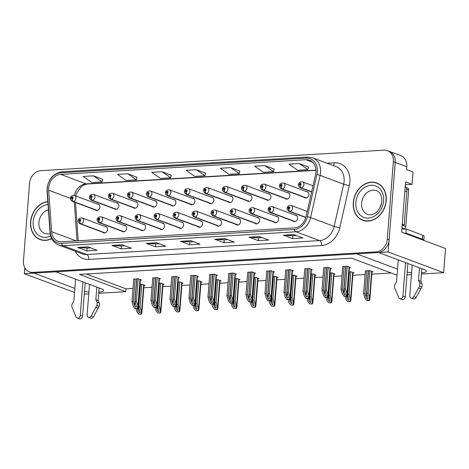 <?xml version="1.0" encoding="UTF-8"?>
<svg xmlns="http://www.w3.org/2000/svg" width="469" height="469" viewBox="0 0 469 469"><rect width="100%" height="100%" fill="white"/><g stroke="black" fill="none" stroke-linecap="round" stroke-linejoin="round"><path stroke-width="0.7" d="M273.896 222.101A3.318 2.667 -69.5 0 0 274.693 222.617A3.318 2.667 -69.5 0 0 278.598 219.345A3.318 2.667 -69.5 0 0 277.015 216.402A3.318 2.667 -69.5 0 0 276.077 216.273M254.896 223.238A3.318 2.667 -69.5 0 0 255.693 223.754A3.318 2.667 -69.5 0 0 259.597 220.483A3.318 2.667 -69.5 0 0 258.014 217.534A3.318 2.667 -69.5 0 0 257.071 217.405M235.895 224.37A3.318 2.667 -69.5 0 0 236.693 224.891A3.318 2.667 -69.5 0 0 240.597 221.614A3.318 2.667 -69.5 0 0 239.014 218.671A3.318 2.667 -69.5 0 0 238.07 218.542M216.895 225.507A3.318 2.667 -69.5 0 0 217.692 226.023A3.318 2.667 -69.5 0 0 221.597 222.752A3.318 2.667 -69.5 0 0 220.014 219.809A3.318 2.667 -69.5 0 0 219.07 219.674M197.895 226.638A3.318 2.667 -69.5 0 0 198.692 227.16A3.318 2.667 -69.5 0 0 202.596 223.889A3.318 2.667 -69.5 0 0 201.013 220.94A3.318 2.667 -69.5 0 0 200.07 220.811M178.894 227.776A3.318 2.667 -69.5 0 0 179.691 228.297A3.318 2.667 -69.5 0 0 183.596 225.02A3.318 2.667 -69.5 0 0 182.013 222.077A3.318 2.667 -69.5 0 0 181.069 221.948M159.894 228.913A3.318 2.667 -69.5 0 0 160.691 229.429A3.318 2.667 -69.5 0 0 164.596 226.158A3.318 2.667 -69.5 0 0 163.013 223.209A3.318 2.667 -69.5 0 0 162.069 223.08M140.893 230.044A3.318 2.667 -69.5 0 0 141.691 230.566A3.318 2.667 -69.5 0 0 145.595 227.289A3.318 2.667 -69.5 0 0 144.012 224.346A3.318 2.667 -69.5 0 0 143.068 224.217M121.893 231.182A3.318 2.667 -69.5 0 0 122.69 231.698A3.318 2.667 -69.5 0 0 126.595 228.426A3.318 2.667 -69.5 0 0 125.012 225.483A3.318 2.667 -69.5 0 0 124.068 225.349M102.893 232.313A3.318 2.667 -69.5 0 0 103.69 232.835A3.318 2.667 -69.5 0 0 107.594 229.564A3.318 2.667 -69.5 0 0 106.012 226.615A3.318 2.667 -69.5 0 0 105.068 226.486M292.896 220.963A3.318 2.667 -69.5 0 0 293.694 221.485A3.318 2.667 -69.5 0 0 297.598 218.214A3.318 2.667 -69.5 0 0 296.015 215.265A3.318 2.667 -69.5 0 0 295.077 215.136M304.211 197.379A3.318 2.667 -69.5 0 0 305.008 197.9A3.318 2.667 -69.5 0 0 308.913 194.629A3.318 2.667 -69.5 0 0 307.33 191.68A3.318 2.667 -69.5 0 0 306.386 191.551M285.211 198.516A3.318 2.667 -69.5 0 0 286.008 199.032A3.318 2.667 -69.5 0 0 289.912 195.761A3.318 2.667 -69.5 0 0 288.329 192.818A3.318 2.667 -69.5 0 0 287.386 192.689M266.21 199.653A3.318 2.667 -69.5 0 0 267.008 200.169A3.318 2.667 -69.5 0 0 270.912 196.898A3.318 2.667 -69.5 0 0 269.329 193.949A3.318 2.667 -69.5 0 0 268.385 193.82M247.21 200.785A3.318 2.667 -69.5 0 0 248.007 201.307A3.318 2.667 -69.5 0 0 251.912 198.029A3.318 2.667 -69.5 0 0 250.329 195.086A3.318 2.667 -69.5 0 0 249.385 194.957M228.21 201.922A3.318 2.667 -69.5 0 0 229.007 202.438A3.318 2.667 -69.5 0 0 232.911 199.167A3.318 2.667 -69.5 0 0 231.328 196.224A3.318 2.667 -69.5 0 0 230.385 196.089M209.209 203.054A3.318 2.667 -69.5 0 0 210.001 203.575A3.318 2.667 -69.5 0 0 213.911 200.304A3.318 2.667 -69.5 0 0 212.322 197.355A3.318 2.667 -69.5 0 0 211.384 197.226M190.203 204.191A3.318 2.667 -69.5 0 0 191 204.707A3.318 2.667 -69.5 0 0 194.905 201.436A3.318 2.667 -69.5 0 0 193.322 198.493A3.318 2.667 -69.5 0 0 192.384 198.364M171.203 205.328A3.318 2.667 -69.5 0 0 172 205.844A3.318 2.667 -69.5 0 0 175.904 202.573A3.318 2.667 -69.5 0 0 174.321 199.624A3.318 2.667 -69.5 0 0 173.383 199.495M152.202 206.46A3.318 2.667 -69.5 0 0 153 206.981A3.318 2.667 -69.5 0 0 156.904 203.704A3.318 2.667 -69.5 0 0 155.321 200.761A3.318 2.667 -69.5 0 0 154.383 200.632M133.202 207.597A3.318 2.667 -69.5 0 0 133.999 208.113A3.318 2.667 -69.5 0 0 137.904 204.842A3.318 2.667 -69.5 0 0 136.321 201.899A3.318 2.667 -69.5 0 0 135.377 201.764M114.202 208.728A3.318 2.667 -69.5 0 0 114.999 209.25A3.318 2.667 -69.5 0 0 118.903 205.979A3.318 2.667 -69.5 0 0 117.32 203.03A3.318 2.667 -69.5 0 0 116.376 202.901M95.201 209.866A3.318 2.667 -69.5 0 0 95.998 210.388A3.318 2.667 -69.5 0 0 99.903 207.11A3.318 2.667 -69.5 0 0 98.32 204.167A3.318 2.667 -69.5 0 0 97.376 204.038M84.514 291.396A13.273 2.65 -175.5 0 0 88.917 291.994M98.795 292.164A13.273 2.65 -175.5 0 0 103.696 290.51A13.273 2.65 -175.5 0 0 101.433 288.816L55.899 271.815L356.616 253.852L397.53 269.124M421.461 272.888A13.273 2.65 -175.5 0 0 426.362 271.24A13.273 2.65 -175.5 0 0 424.105 269.54L378.565 252.539L388.168 251.964L443.651 272.677L445.55 248.529L401.628 232.126L405.579 181.96L412.052 184.376L405.357 184.774M388.168 251.964L395.22 162.409A12.446 10.001 -69.5 0 0 389.282 151.364L400.843 155.679A12.446 10.001 -69.5 0 1 406.775 166.724L406.553 169.561L413.025 171.976L412.052 184.376M24.804 267.799L24.341 273.697L33.944 273.122L74.864 288.4M74.542 292.439L24.341 273.697M407.186 272.12A13.273 2.65 -175.5 0 0 411.589 272.718M397.055 275.186L351.457 258.161L79.548 274.406L125.78 291.665L98.707 293.283M88.77 293.875L84.297 294.145M443.651 272.677L421.373 274.007M411.436 274.6L406.969 274.869M86.29 274.002L126.003 288.828L133.003 288.412M143.831 287.767L152.003 287.274M162.831 286.629L171.003 286.143M181.831 285.498L190.004 285.005M200.832 284.361L209.004 283.874M219.832 283.223L228.004 282.737M238.832 282.092L247.005 281.599M257.833 280.954L266.005 280.468M276.833 279.817L285.005 279.331M295.833 278.686L304.006 278.199M314.834 277.548L323.006 277.062M333.834 276.417L342.012 275.924M352.835 275.28L365.087 274.547M371.835 274.142L391.169 272.987M126.003 288.828L125.78 291.665M258.014 278.674L259.123 278.609L255.886 277.402L254.046 277.513M296.015 276.405L297.123 276.341L293.887 275.133L292.046 275.239M315.016 275.274L316.124 275.203L312.887 273.996L311.047 274.107M334.016 274.136L335.124 274.072L331.888 272.858L330.047 272.97M353.016 272.999L354.124 272.935L350.888 271.727L349.047 271.838M277.015 277.542L278.123 277.472L274.887 276.264L273.046 276.376M239.008 279.811L240.122 279.747L236.886 278.539L235.039 278.645M220.008 280.949L221.122 280.878L217.886 279.671L216.039 279.782M201.008 282.08L202.121 282.016L198.885 280.808L197.039 280.919M182.007 283.217L183.121 283.147L179.885 281.939L178.038 282.051M163.007 284.349L164.121 284.284L160.885 283.077L159.038 283.188M144.006 285.486L145.12 285.422L141.884 284.214L140.038 284.32M372.017 271.868L373.125 271.797L369.889 270.59L365.369 270.982M254.38 273.204L255.494 273.14L252.258 271.932L247.738 272.325M292.38 270.935L293.494 270.871L290.258 269.663L285.738 270.056M311.387 269.804L312.495 269.734L309.259 268.526L304.739 268.919M330.387 268.667L331.495 268.602L328.259 267.389L323.739 267.781M273.38 272.073L274.494 272.002L271.258 270.795L266.738 271.188M235.379 274.342L236.493 274.277L233.257 273.069L228.737 273.456M216.379 275.479L217.493 275.409L214.257 274.201L209.737 274.594M197.379 276.61L198.493 276.546L195.256 275.338L190.736 275.731M178.378 277.748L179.492 277.677L176.256 276.47L171.73 276.862M159.378 278.879L160.492 278.815L157.25 277.607L152.73 278M140.378 280.016L141.486 279.952L138.249 278.744L133.729 279.131M349.387 267.529L350.495 267.465L347.259 266.257L342.739 266.65M47.826 201.541A19.909 16.005 -69.5 0 0 30.614 221.907A19.909 16.005 -69.5 0 0 40.111 239.577A19.909 16.005 -69.5 0 0 51.696 238.651M39.847 239.249A19.909 16.005 -69.5 0 0 41.049 239.888M353.28 202.631A19.909 16.005 -69.5 0 0 362.777 220.301A19.909 16.005 -69.5 0 0 386.21 200.662A19.909 16.005 -69.5 0 0 376.707 182.992A19.909 16.005 -69.5 0 0 353.28 202.631M362.519 219.979A19.909 16.005 -69.5 0 0 363.715 220.612M48.694 187.999A13.273 10.67 110.5 0 1 60.689 174.374L305.981 159.724A13.273 10.67 110.5 0 1 309.604 160.251A13.273 10.67 110.5 0 1 315.596 174.298L306.064 216.49A13.273 10.67 110.5 0 1 294.409 227.852L61.597 241.758A13.273 10.67 110.5 0 1 57.974 241.224A13.273 10.67 110.5 0 1 51.631 231.686L48.682 190.238A13.273 10.67 110.5 0 1 48.694 187.999M47.322 188.081A14.932 12.006 -69.5 0 0 47.31 190.602L50.259 232.049A14.932 12.006 -69.5 0 0 61.468 243.382L294.28 229.47A14.932 12.006 -69.5 0 0 307.388 216.69L316.921 174.497A14.932 12.006 -69.5 0 0 306.11 158.1L60.818 172.756A14.932 12.006 -69.5 0 0 47.322 188.081M29.389 271.897L31.235 272.583A12.446 10.001 -69.5 0 0 34.63 273.081L377.879 252.58A12.446 10.001 -69.5 0 0 389.123 239.806L395.22 162.409A12.446 10.001 -69.5 0 0 389.282 151.364L387.429 150.672A12.446 10.001 -69.5 0 0 384.035 150.174L40.785 170.681A12.446 10.001 -69.5 0 0 29.541 183.449L23.45 260.852A12.446 10.001 -69.5 0 0 29.389 271.897A12.446 10.001 -69.5 0 0 32.783 272.395L376.032 251.888A12.446 10.001 -69.5 0 0 387.277 239.12L393.368 161.717A12.446 10.001 -69.5 0 0 387.429 150.672M308.403 166.999L299.257 163.54L288.968 164.156L297.627 170.212L307.916 169.596L308.409 166.958M274.107 169.045L264.956 165.586L254.667 166.202L263.332 172.264L273.62 171.648L274.113 169.004M239.806 171.097L230.66 167.638L220.371 168.254L229.036 174.31L239.325 173.694L239.817 171.056M102.617 179.287L93.472 175.834L83.183 176.444L91.842 182.505L102.131 181.89L102.623 179.252M136.913 177.241L127.767 173.782L117.479 174.398L126.143 180.454L136.432 179.844L136.925 177.2M171.214 175.195L162.063 171.736L151.774 172.346L160.439 178.408L170.728 177.792L171.22 175.154M205.51 173.143L196.364 169.684L186.076 170.3L194.735 176.362L205.023 175.746L205.516 173.102M259.369 236.587L268.62 240.04L258.325 240.65L249.08 237.197L259.369 236.587M293.67 234.535L302.915 237.988L292.627 238.604L283.376 235.151L293.67 234.535M156.476 242.731L165.727 246.184L155.438 246.8L146.187 243.347L156.476 242.731M122.18 244.783L131.426 248.23L121.137 248.846L111.892 245.393L122.18 244.783M87.885 246.829L97.13 250.282L86.841 250.897L77.596 247.444L87.885 246.829M225.073 238.633L234.318 242.086L224.03 242.702L214.784 239.249L225.073 238.633M190.777 240.685L200.023 244.132L189.734 244.748L180.489 241.295L190.777 240.685M189.734 244.748L189.957 241.934M193.556 241.723L189.904 241.94L180.811 241.365A3.318 1.858 -93.4 0 1 180.489 241.295M224.03 242.702L224.252 239.888M227.852 239.671L224.205 239.888L215.107 239.319A3.318 1.858 -93.4 0 1 214.784 239.249M86.841 250.897L87.064 248.083M90.664 247.867L87.011 248.083L77.918 247.515A3.318 1.858 -93.4 0 1 77.596 247.444M121.137 248.846L121.36 246.032M124.959 245.82L121.313 246.037L112.214 245.463A3.318 1.858 -93.4 0 1 111.892 245.393M155.438 246.8L155.655 243.986M159.255 243.769L155.608 243.986L146.516 243.417A3.318 1.858 -93.4 0 1 146.187 243.347M292.627 238.604L292.849 235.79M296.449 235.573L292.797 235.79L283.704 235.221A3.318 1.858 -93.4 0 1 283.376 235.151M258.325 240.65L258.548 237.836M262.148 237.625L258.501 237.842L249.408 237.273A3.318 1.858 -93.4 0 1 249.08 237.197M196.364 169.684L205.023 175.746M162.063 171.736L170.728 177.792M127.767 173.782L136.432 179.844M93.472 175.834L102.131 181.89M230.66 167.638L239.325 173.694M264.956 165.586L273.62 171.648M299.257 163.54L307.916 169.596M377.621 183.373A19.909 16.005 -69.5 0 0 376.296 183.068M345.835 266.339L344.058 288.922L345.377 294.204L344.873 294.96L343.548 293.348L342.347 289.027L340.975 289.109L342.27 293.764L343.912 296.033L346.861 296.062L347.265 294.479L345.43 288.84L347.207 266.257M305.847 217.329L289.93 211.384A2.075 1.143 -96.3 0 1 288.857 208.934A1.038 0.832 -69.5 0 0 288.98 206.911A1.038 0.832 -69.5 0 0 288.787 208.94L288.857 208.33A0.416 0.334 110.5 0 1 288.558 207.943A0.416 0.334 110.5 0 1 289.244 207.902A0.416 0.334 110.5 0 1 288.886 208.33L288.857 208.934M288.787 208.94A2.075 1.178 89.5 0 0 289.707 211.396A3.113 2.503 110.5 0 1 288.968 211.267L305.782 217.546M305.823 217.417L289.707 211.396M343.912 296.033L344.381 296.209A2.075 0.416 -175.5 0 0 345.213 296.203L346.245 296.144A2.075 0.416 -175.5 0 0 346.861 296.062M342.751 266.527L340.975 289.109M344.123 266.445L342.347 289.027M344.058 288.922L345.43 288.84M346.392 295.886L346.732 293.5M368.47 270.677L366.688 293.26L368.007 298.542L367.503 299.292L366.183 297.68L364.976 293.36L363.604 293.442L364.905 298.096L366.541 300.365L369.49 300.394L369.894 298.812L368.059 293.178L369.842 270.595M311.662 191.692L301.245 187.799A2.075 1.143 -96.3 0 1 300.172 185.349A1.038 0.832 -69.5 0 0 300.295 183.326A1.038 0.832 -69.5 0 0 300.096 185.355L300.166 184.745A0.416 0.334 110.5 0 1 299.873 184.358A0.416 0.334 110.5 0 1 300.559 184.317A0.416 0.334 110.5 0 1 300.195 184.739L300.172 185.349M300.096 185.355A2.075 1.178 89.5 0 0 301.016 187.811A3.113 2.503 110.5 0 1 300.283 187.682L311.615 191.915M311.645 191.78L301.016 187.811M366.541 300.365L367.01 300.541A2.075 0.416 -175.5 0 0 367.843 300.541L368.874 300.477A2.075 0.416 -175.5 0 0 369.49 300.394M365.38 270.859L363.604 293.442M366.752 270.777L364.976 293.36M366.688 293.26L368.059 293.178M369.021 300.219L369.361 297.833M326.834 267.477L325.058 290.059L326.377 295.341L325.873 296.097L324.548 294.485L323.346 290.159L321.974 290.241L323.27 294.901L324.911 297.17L327.86 297.194L328.265 295.617L326.43 289.977L328.206 267.394M295.089 221.538L270.93 212.521A2.075 1.143 -96.3 0 1 269.857 210.065A1.038 0.832 -69.5 0 0 269.98 208.043A1.038 0.832 -69.5 0 0 269.781 210.071L269.851 209.461A0.416 0.334 110.5 0 1 269.558 209.08A0.416 0.334 110.5 0 1 270.244 209.039A0.416 0.334 110.5 0 1 269.886 209.461L269.851 209.461M269.781 210.071A2.075 1.178 89.5 0 0 270.707 212.533A3.113 2.503 110.5 0 1 269.968 212.404L294.638 221.614M294.925 221.573L270.707 212.533M269.886 209.461L269.857 210.065M324.911 297.17L325.38 297.346A2.075 0.416 -175.5 0 0 326.213 297.34L327.245 297.282A2.075 0.416 -175.5 0 0 327.86 297.194M323.751 267.658L321.974 290.241M325.123 267.576L323.346 290.159M325.058 290.059L326.43 289.977M327.391 297.018L327.731 294.632M307.834 268.614L306.058 291.19L307.377 296.478L306.873 297.229L305.548 295.617L304.34 291.296L302.968 291.378L304.27 296.033L305.911 298.302L308.86 298.331L309.264 296.748L307.43 291.108L309.206 268.532M276.083 222.675L251.929 213.653A2.075 1.143 -96.3 0 1 250.856 211.202A1.038 0.832 -69.5 0 0 250.979 209.18A1.038 0.832 -69.5 0 0 250.78 211.208L250.851 210.599A0.416 0.334 110.5 0 1 250.557 210.212A0.416 0.334 110.5 0 1 251.243 210.171A0.416 0.334 110.5 0 1 250.886 210.599L250.851 210.599M250.78 211.208A2.075 1.178 89.5 0 0 251.706 213.671A3.113 2.503 110.5 0 1 250.968 213.542L275.637 222.752M275.924 222.711L251.706 213.671M250.886 210.599L250.856 211.202M305.911 298.302L306.38 298.477A2.075 0.416 -175.5 0 0 307.213 298.477L308.239 298.413A2.075 0.416 -175.5 0 0 308.86 298.331M304.75 268.796L302.968 291.378M306.122 268.714L304.34 291.296M306.058 291.19L307.43 291.108M308.391 298.155L308.731 295.769M288.834 269.745L287.057 292.328L288.376 297.61L287.872 298.366L286.547 296.754L285.34 292.433L283.968 292.515L285.269 297.17L286.911 299.439L289.86 299.468L290.264 297.885L288.429 292.246L290.205 269.663M257.082 223.807L232.929 214.79A2.075 1.143 -96.3 0 1 231.856 212.34A1.038 0.832 -69.5 0 0 231.979 210.317A1.038 0.832 -69.5 0 0 231.78 212.34L231.85 211.736A0.416 0.334 110.5 0 1 231.557 211.349A0.416 0.334 110.5 0 1 232.243 211.308A0.416 0.334 110.5 0 1 231.879 211.73L231.856 212.34M231.78 212.34A2.075 1.178 89.5 0 0 232.706 214.802A3.113 2.503 110.5 0 1 231.967 214.673L256.637 223.883M256.924 223.848L232.706 214.802M286.911 299.439L287.38 299.615A2.075 0.416 -175.5 0 0 288.212 299.609L289.238 299.55A2.075 0.416 -175.5 0 0 289.86 299.468M285.75 269.933L283.968 292.515M287.122 269.851L285.34 292.433M287.057 292.328L288.429 292.246M289.391 299.292L289.731 296.9M349.464 271.809L347.687 294.391L349.006 299.673L348.502 300.43L347.183 298.817L346.433 296.132M306.398 197.953L282.244 188.937A2.075 1.143 -96.3 0 1 281.171 186.48A1.038 0.832 -69.5 0 0 281.294 184.458A1.038 0.832 -69.5 0 0 281.095 186.486L281.166 185.876A0.416 0.334 110.5 0 1 280.867 185.495A0.416 0.334 110.5 0 1 281.552 185.454A0.416 0.334 110.5 0 1 281.195 185.876L281.171 186.48M281.095 186.486A2.075 1.178 89.5 0 0 282.016 188.948A3.113 2.503 110.5 0 1 281.283 188.819L305.952 198.029M306.239 197.988L282.016 188.948M350.021 301.356L350.589 299.052L350.894 299.949L350.49 301.532A2.075 0.416 -175.5 0 1 349.874 301.614L348.842 301.673A2.075 0.416 -175.5 0 1 348.01 301.678L350.49 301.532M350.835 271.727L349.059 294.309L350.361 298.97M345.061 296.215L345.899 299.234L347.541 301.503M347.687 294.391L349.059 294.309M330.463 272.946L328.687 295.529L330.006 300.811L329.502 301.567L328.183 299.955L327.432 297.264M287.397 199.091L263.238 190.068A2.075 1.143 -96.3 0 1 262.171 187.618A1.038 0.832 -69.5 0 0 262.294 185.595A1.038 0.832 -69.5 0 0 262.095 187.623L262.165 187.014A0.416 0.334 110.5 0 1 261.866 186.627A0.416 0.334 110.5 0 1 262.552 186.586A0.416 0.334 110.5 0 1 262.194 187.014L262.165 187.014M262.095 187.623A2.075 1.178 89.5 0 0 263.015 190.08A3.113 2.503 110.5 0 1 262.277 189.957L286.946 199.167M287.239 199.126L263.015 190.08M262.194 187.014L262.171 187.618M331.02 302.487L331.36 300.101L331.894 301.086L331.489 302.663A2.075 0.416 -175.5 0 1 330.874 302.751L329.842 302.81A2.075 0.416 -175.5 0 1 329.009 302.816L331.489 302.663M331.835 272.864L330.059 295.447L331.36 300.101M326.061 297.346L326.899 300.371L328.54 302.64M328.687 295.529L330.059 295.447M311.463 274.084L309.687 296.66L311.006 301.948L310.501 302.698L309.177 301.086L308.426 298.401M268.397 200.222L244.238 191.205A2.075 1.143 -96.3 0 1 243.171 188.755A1.038 0.832 -69.5 0 0 243.288 186.732A1.038 0.832 -69.5 0 0 243.094 188.755L243.165 188.151A0.416 0.334 110.5 0 1 242.866 187.764A0.416 0.334 110.5 0 1 243.552 187.723A0.416 0.334 110.5 0 1 243.194 188.145L243.165 188.151M243.094 188.755A2.075 1.178 89.5 0 0 244.015 191.217A3.113 2.503 110.5 0 1 243.276 191.088L267.946 200.298M268.239 200.263L244.015 191.217M243.194 188.145L243.171 188.755M312.02 303.625L312.589 301.321L312.893 302.218L312.489 303.801A2.075 0.416 -175.5 0 1 311.873 303.883L310.841 303.947A2.075 0.416 -175.5 0 1 310.009 303.947L312.489 303.801M312.835 274.002L311.058 296.578L312.36 301.239M307.054 298.483L307.899 301.503L309.54 303.771M309.687 296.66L311.058 296.578M292.463 275.215L290.686 297.797L292.005 303.08L291.501 303.836L290.176 302.224L289.426 299.533M249.397 201.359L225.237 192.337A2.075 1.143 -96.3 0 1 224.17 189.886A1.038 0.832 -69.5 0 0 224.288 187.864A1.038 0.832 -69.5 0 0 224.094 189.892L224.164 189.283A0.416 0.334 110.5 0 1 223.865 188.901A0.416 0.334 110.5 0 1 224.551 188.86A0.416 0.334 110.5 0 1 224.194 189.283L224.17 189.886M224.094 189.892A2.075 1.178 89.5 0 0 225.014 192.354A3.113 2.503 110.5 0 1 224.276 192.226L248.945 201.436M249.232 201.394L225.014 192.354M293.019 304.762L293.36 302.37L293.893 303.355L293.488 304.938A2.075 0.416 -175.5 0 1 292.873 305.02L291.841 305.079A2.075 0.416 -175.5 0 1 291.009 305.084L293.488 304.938M293.834 275.133L292.058 297.715L293.36 302.37M288.054 299.621L288.898 302.64L290.54 304.909M290.686 297.797L292.058 297.715M85.194 282.754L82.562 316.212L80.252 315.35L82.884 281.892M99.123 287.954L98.138 300.494L95.823 299.632L96.813 287.092M89.515 284.366L87.111 314.939A2.65 2.128 110.5 0 0 88.371 317.29A2.65 2.128 110.5 0 0 91.097 315.989L96.819 305.536A4.151 3.336 -69.5 0 0 96.854 301.936L95.823 299.632M98.138 300.494L99.17 302.798L96.854 301.936M96.819 305.536L99.135 306.398L93.407 316.851A2.65 2.128 -69.5 0 1 90.687 318.152L88.371 317.29M99.135 306.398A4.151 3.336 -69.5 0 0 99.17 302.798M95.893 307.289L98.203 308.151M75.591 279.166L73.873 300.946L72.466 303.396A4.151 3.336 -69.5 0 0 71.939 307.019L76.06 316.886A2.65 2.128 110.5 0 0 77.133 317.964L79.449 318.826A2.65 2.128 -69.5 0 0 82.562 316.212M80.252 315.35A2.65 2.128 110.5 0 1 77.133 317.964M407.866 263.478L405.234 296.936L402.924 296.074L405.556 262.617M402.25 224.205L404.231 224.95A8.295 6.672 -69.5 0 0 402.173 225.231M404.864 190.977L406.846 191.715L404.231 224.95M406.846 191.715A8.295 6.672 -69.5 0 0 405.251 186.064M423.771 240.392A8.295 1.653 -175.5 0 0 423.794 240.292L424.111 236.241A8.295 1.653 -175.5 0 0 422.704 235.18L406.289 229.054L405.972 233.105A8.295 1.653 4.5 0 1 404.372 233.152M423.794 240.292A8.295 1.653 -175.5 0 0 422.381 239.231L405.972 233.105M401.874 229.001A8.295 1.653 -175.5 0 0 406.289 229.054M421.795 268.678L420.804 281.218L418.495 280.356L419.485 267.817M412.187 265.091L409.783 295.663A2.65 2.128 110.5 0 0 411.043 298.014A2.65 2.128 110.5 0 0 413.764 296.713L419.491 286.26A4.151 3.336 -69.5 0 0 419.526 282.66L418.495 280.356M420.804 281.218L421.836 283.528L419.526 282.66M419.491 286.26L421.801 287.122L416.079 297.581A2.65 2.128 -69.5 0 1 413.353 298.882L411.043 298.014M421.801 287.122A4.151 3.336 -69.5 0 0 421.836 283.528M418.565 288.013L420.875 288.875M398.257 259.89L396.545 281.67L395.138 284.12A4.151 3.336 -69.5 0 0 394.605 287.743L398.732 297.616A2.65 2.128 110.5 0 0 399.805 298.689L402.115 299.55A2.65 2.128 -69.5 0 0 405.234 296.936M402.924 296.074A2.65 2.128 110.5 0 1 399.805 298.689M51.613 238.487A19.704 15.84 110.5 0 1 40.182 239.383A19.704 15.84 110.5 0 1 30.784 221.896A19.704 15.84 110.5 0 1 47.838 201.74M42.368 240.192A19.704 15.84 110.5 0 1 42.034 240.069L40.182 239.383M353.45 202.62A19.704 15.84 110.5 0 1 376.636 183.186A19.704 15.84 110.5 0 1 386.034 200.673A19.704 15.84 110.5 0 1 362.854 220.108A19.704 15.84 110.5 0 1 353.45 202.62M376.636 183.186L378.483 183.877A19.704 15.84 110.5 0 1 378.817 184.006M379.949 207.726A12.651 10.171 110.5 0 1 381.438 203.739M365.04 220.917A19.704 15.84 110.5 0 1 364.7 220.799L362.854 220.108M406.189 187.582L407.684 188.139A2.075 1.665 110.5 0 1 408.669 189.98L405.802 226.451A2.075 1.665 110.5 0 1 403.926 228.579L401.898 228.702M269.833 270.883L268.057 293.465L269.376 298.747L268.872 299.498L267.547 297.891L266.339 293.565L264.967 293.647L266.269 298.302L267.91 300.576L270.859 300.6L271.264 299.017L269.429 293.383L271.205 270.801M238.082 224.944L213.928 215.922A2.075 1.143 -96.3 0 1 212.856 213.471A1.038 0.832 -69.5 0 0 212.979 211.449A1.038 0.832 -69.5 0 0 212.779 213.477L212.85 212.867A0.416 0.334 110.5 0 1 212.557 212.486A0.416 0.334 110.5 0 1 213.243 212.445A0.416 0.334 110.5 0 1 212.879 212.867L212.85 212.867M212.779 213.477A2.075 1.178 89.5 0 0 213.706 215.939A3.113 2.503 110.5 0 1 212.967 215.81L237.636 225.02M237.924 224.979L213.706 215.939M212.879 212.867L212.856 213.471M267.91 300.576L268.379 300.746A2.075 0.416 -175.5 0 0 269.212 300.746L270.238 300.682A2.075 0.416 -175.5 0 0 270.859 300.6M266.744 271.064L264.967 293.647M268.116 270.982L266.339 293.565M268.057 293.465L269.429 293.383M270.39 300.424L270.73 298.038M250.833 272.014L249.057 294.596L250.376 299.879L249.866 300.635L248.547 299.023L247.339 294.702L245.967 294.784L247.269 299.439L248.91 301.708L251.853 301.737L252.263 300.154L250.428 294.514L252.205 271.932M219.082 226.076L194.928 217.059A2.075 1.143 -96.3 0 1 193.855 214.609A1.038 0.832 -69.5 0 0 193.978 212.586A1.038 0.832 -69.5 0 0 193.779 214.614L193.849 214.005A0.416 0.334 110.5 0 1 193.556 213.618A0.416 0.334 110.5 0 1 194.242 213.577A0.416 0.334 110.5 0 1 193.879 214.005L193.849 214.005M193.779 214.614A2.075 1.178 89.5 0 0 194.699 217.071A3.113 2.503 110.5 0 1 193.967 216.942L218.636 226.158M218.923 226.117L194.699 217.071M193.879 214.005L193.855 214.609M248.91 301.708L249.379 301.884A2.075 0.416 -175.5 0 0 250.212 301.884L251.237 301.819A2.075 0.416 -175.5 0 0 251.853 301.737M247.743 272.202L245.967 294.784M249.115 272.12L247.339 294.702M249.057 294.596L250.428 294.514M251.384 301.561L251.724 299.175M231.833 273.151L230.056 295.734L231.375 301.016L230.865 301.772L229.546 300.16L228.339 295.833L226.967 295.916L228.268 300.576L229.91 302.845L232.853 302.868L233.263 301.291L231.428 295.652L233.204 273.069M200.081 227.213L175.928 218.196A2.075 1.143 -96.3 0 1 174.855 215.746A1.038 0.832 -69.5 0 0 174.978 213.717A1.038 0.832 -69.5 0 0 174.779 215.746L174.849 215.136A0.416 0.334 110.5 0 1 174.556 214.755A0.416 0.334 110.5 0 1 175.242 214.714A0.416 0.334 110.5 0 1 174.878 215.136L174.855 215.746M174.779 215.746A2.075 1.178 89.5 0 0 175.699 218.208A3.113 2.503 110.5 0 1 174.966 218.079L199.636 227.289M199.923 227.248L175.699 218.208M229.91 302.845L230.379 303.021A2.075 0.416 -175.5 0 0 231.211 303.015L232.237 302.956A2.075 0.416 -175.5 0 0 232.853 302.868M228.743 273.339L226.967 295.916M230.115 273.257L228.339 295.833M230.056 295.734L231.428 295.652M232.384 302.693L232.724 300.307M273.462 276.352L271.686 298.935L273.005 304.217L272.501 304.967L271.176 303.361L270.425 300.67M230.396 202.491L206.237 193.474A2.075 1.143 -96.3 0 1 205.17 191.024A1.038 0.832 -69.5 0 0 205.287 189.001A1.038 0.832 -69.5 0 0 205.094 191.03L205.164 190.42A0.416 0.334 110.5 0 1 204.865 190.033A0.416 0.334 110.5 0 1 205.551 189.992A0.416 0.334 110.5 0 1 205.193 190.42L205.17 191.024M205.094 191.03A2.075 1.178 89.5 0 0 206.014 193.486A3.113 2.503 110.5 0 1 205.275 193.357L229.945 202.573M230.232 202.532L206.014 193.486M274.019 305.894L274.359 303.507L274.893 304.487L274.488 306.069A2.075 0.416 -175.5 0 1 273.873 306.151L272.841 306.216A2.075 0.416 -175.5 0 1 272.008 306.216L274.488 306.069M274.834 276.27L273.058 298.853L274.359 303.507M269.054 300.752L269.898 303.771L271.539 306.046M271.686 298.935L273.058 298.853M254.462 277.484L252.685 300.066L254.005 305.348L253.5 306.105L252.175 304.492L251.425 301.807M211.396 203.628L187.237 194.612A2.075 1.143 -96.3 0 1 186.164 192.161A1.038 0.832 -69.5 0 0 186.287 190.133A1.038 0.832 -69.5 0 0 186.093 192.161L186.164 191.551A0.416 0.334 110.5 0 1 185.865 191.17A0.416 0.334 110.5 0 1 186.551 191.129A0.416 0.334 110.5 0 1 186.193 191.551L186.164 191.551M186.093 192.161A2.075 1.178 89.5 0 0 187.014 194.623A3.113 2.503 110.5 0 1 186.275 194.494L210.944 203.704M211.232 203.663L187.014 194.623M186.193 191.551L186.164 192.161M255.019 307.031L255.587 304.727L255.892 305.624L255.488 307.207A2.075 0.416 -175.5 0 1 254.866 307.289L253.84 307.353A2.075 0.416 -175.5 0 1 253.008 307.353L255.488 307.207M255.834 277.402L254.057 299.984L255.359 304.645M250.053 301.889L250.897 304.909L252.539 307.177M252.685 300.066L254.057 299.984M235.461 278.621L233.685 301.204L235.004 306.486L234.5 307.242L233.175 305.63L232.425 302.939M192.396 204.765L168.236 195.743A2.075 1.143 -96.3 0 1 167.163 193.292A1.038 0.832 -69.5 0 0 167.286 191.27A1.038 0.832 -69.5 0 0 167.093 193.298L167.163 192.689A0.416 0.334 110.5 0 1 166.864 192.302A0.416 0.334 110.5 0 1 167.55 192.261A0.416 0.334 110.5 0 1 167.193 192.689L167.163 192.689M167.093 193.298A2.075 1.178 89.5 0 0 168.013 195.761A3.113 2.503 110.5 0 1 167.275 195.632L191.944 204.842M192.231 204.801L168.013 195.761M167.193 192.689L167.163 193.292M236.018 308.162L236.358 305.776L236.892 306.761L236.487 308.338A2.075 0.416 -175.5 0 1 235.866 308.426L234.84 308.485A2.075 0.416 -175.5 0 1 234.008 308.491L236.487 308.338M236.833 278.539L235.057 301.121L236.358 305.776M231.053 303.021L231.897 306.046L233.539 308.315M233.685 301.204L235.057 301.121M212.832 274.289L211.056 296.871L212.369 302.153L211.865 302.904L210.546 301.291L209.338 296.971L207.966 297.053L209.268 301.708L210.909 303.976L213.852 304.006L214.257 302.423L212.428 296.789L214.204 274.207M181.081 228.35L156.927 219.328A2.075 1.143 -96.3 0 1 155.855 216.877A1.038 0.832 -69.5 0 0 155.978 214.855A1.038 0.832 -69.5 0 0 155.778 216.883L155.849 216.273A0.416 0.334 110.5 0 1 155.556 215.887A0.416 0.334 110.5 0 1 156.241 215.846A0.416 0.334 110.5 0 1 155.878 216.273L155.855 216.877M155.778 216.883A2.075 1.178 89.5 0 0 156.699 219.345A3.113 2.503 110.5 0 1 155.966 219.216L180.635 228.426M180.923 228.385L156.699 219.345M210.909 303.976L211.378 304.152A2.075 0.416 -175.5 0 0 212.211 304.152L213.237 304.088A2.075 0.416 -175.5 0 0 213.852 304.006M209.743 274.471L207.966 297.053M211.114 274.388L209.338 296.971M211.056 296.871L212.428 296.789M213.383 303.83L213.723 301.444M193.832 275.42L192.056 298.003L193.369 303.285L192.865 304.041L191.545 302.429L190.338 298.108L188.966 298.19L190.267 302.845L191.903 305.114L194.852 305.143L195.256 303.56L193.427 297.921L195.204 275.338M162.081 229.482L137.927 220.465A2.075 1.143 -96.3 0 1 136.854 218.015A1.038 0.832 -69.5 0 0 136.977 215.992A1.038 0.832 -69.5 0 0 136.778 218.021L136.848 217.411A0.416 0.334 110.5 0 1 136.549 217.024A0.416 0.334 110.5 0 1 137.235 216.983A0.416 0.334 110.5 0 1 136.878 217.405L136.848 217.411M136.778 218.021A2.075 1.178 89.5 0 0 137.698 220.477A3.113 2.503 110.5 0 1 136.966 220.348L161.635 229.558M161.922 229.523L137.698 220.477M136.878 217.405L136.854 218.015M191.903 305.114L192.372 305.29A2.075 0.416 -175.5 0 0 193.21 305.284L194.236 305.225A2.075 0.416 -175.5 0 0 194.852 305.143M190.742 275.608L188.966 298.19M192.114 275.526L190.338 298.108M192.056 298.003L193.427 297.921M194.383 304.967L194.723 302.575M174.831 276.558L173.055 299.14L174.368 304.422L173.864 305.172L172.545 303.566L171.337 299.24L169.966 299.322L171.267 303.982L172.903 306.251L175.852 306.275L176.256 304.698L174.427 299.058L176.203 276.476M143.08 230.619L118.921 221.603A2.075 1.143 -96.3 0 1 117.854 219.146A1.038 0.832 -69.5 0 0 117.977 217.124A1.038 0.832 -69.5 0 0 117.778 219.152L117.848 218.542A0.416 0.334 110.5 0 1 117.549 218.161A0.416 0.334 110.5 0 1 118.235 218.12A0.416 0.334 110.5 0 1 117.877 218.542L117.848 218.542M117.778 219.152A2.075 1.178 89.5 0 0 118.698 221.614A3.113 2.503 110.5 0 1 117.959 221.485L142.629 230.695M142.922 230.654L118.698 221.614M117.877 218.542L117.854 219.146M172.903 306.251L173.372 306.421A2.075 0.416 -175.5 0 0 174.21 306.421L175.236 306.357A2.075 0.416 -175.5 0 0 175.852 306.275M171.742 276.739L169.966 299.322M173.114 276.657L171.337 299.24M173.055 299.14L174.427 299.058M175.383 306.099L175.723 303.713M155.831 277.689L154.049 300.271L155.368 305.554L154.864 306.31L153.545 304.698L152.337 300.377L150.965 300.459L152.267 305.114L153.902 307.383L156.851 307.412L157.256 305.829L155.421 300.189L157.203 277.613M124.08 231.756L99.92 222.734A2.075 1.143 -96.3 0 1 98.853 220.283A1.038 0.832 -69.5 0 0 98.971 218.261A1.038 0.832 -69.5 0 0 98.777 220.289L98.848 219.68A0.416 0.334 110.5 0 1 98.549 219.293A0.416 0.334 110.5 0 1 99.235 219.252A0.416 0.334 110.5 0 1 98.877 219.68L98.853 220.283M98.777 220.289A2.075 1.178 89.5 0 0 99.698 222.746A3.113 2.503 110.5 0 1 98.959 222.623L123.628 231.833M123.922 231.792L99.698 222.746M153.902 307.383L154.371 307.558A2.075 0.416 -175.5 0 0 155.204 307.558L156.236 307.494A2.075 0.416 -175.5 0 0 156.851 307.412M152.742 277.877L150.965 300.459M154.113 277.795L152.337 300.377M154.049 300.271L155.421 300.189M156.382 307.236L156.722 304.85M136.831 278.826L135.049 301.409L136.368 306.691L135.863 307.447L134.544 305.835L133.337 301.508L131.965 301.59L133.266 306.251L134.902 308.52L137.851 308.543L138.255 306.966L136.42 301.327L138.203 278.744M105.079 232.888L80.92 223.871A2.075 1.143 -96.3 0 1 79.853 221.421A1.038 0.832 -69.5 0 0 79.97 219.398A1.038 0.832 -69.5 0 0 79.777 221.421L79.847 220.817A0.416 0.334 110.5 0 1 79.548 220.43A0.416 0.334 110.5 0 1 80.234 220.389A0.416 0.334 110.5 0 1 79.877 220.811L79.847 220.817M79.777 221.421A2.075 1.178 89.5 0 0 80.697 223.883A3.113 2.503 110.5 0 1 79.959 223.754L104.628 232.964M104.915 232.923L80.697 223.883M79.877 220.811L79.853 221.421M134.902 308.52L135.371 308.696A2.075 0.416 -175.5 0 0 136.203 308.69L137.235 308.631A2.075 0.416 -175.5 0 0 137.851 308.543M133.741 279.014L131.965 301.59M135.113 278.932L133.337 301.508M135.049 301.409L136.42 301.327M137.382 308.373L137.722 305.981M216.461 279.759L214.685 302.341L216.004 307.623L215.5 308.373L214.175 306.761L213.424 304.076M173.395 205.897L149.236 196.88A2.075 1.143 -96.3 0 1 148.163 194.43A1.038 0.832 -69.5 0 0 148.286 192.407A1.038 0.832 -69.5 0 0 148.093 194.43L148.163 193.826A0.416 0.334 110.5 0 1 147.864 193.439A0.416 0.334 110.5 0 1 148.55 193.398A0.416 0.334 110.5 0 1 148.192 193.82L148.163 194.43M148.093 194.43A2.075 1.178 89.5 0 0 149.013 196.892A3.113 2.503 110.5 0 1 148.274 196.763L172.944 205.973M173.231 205.938L149.013 196.892M217.012 309.3L217.358 306.914L217.892 307.893L217.481 309.476A2.075 0.416 -175.5 0 1 216.866 309.558L215.84 309.622A2.075 0.416 -175.5 0 1 215.007 309.622L217.481 309.476M217.833 279.676L216.057 302.259L217.358 306.914M212.052 304.158L212.897 307.177L214.538 309.446M214.685 302.341L216.057 302.259M197.461 280.89L195.684 303.472L197.003 308.754L196.493 309.511L195.174 307.899L194.424 305.208M154.395 207.034L130.235 198.012A2.075 1.143 -96.3 0 1 129.163 195.561A1.038 0.832 -69.5 0 0 129.286 193.539A1.038 0.832 -69.5 0 0 129.086 195.567L129.157 194.957A0.416 0.334 110.5 0 1 128.864 194.576A0.416 0.334 110.5 0 1 129.55 194.535A0.416 0.334 110.5 0 1 129.192 194.957L129.157 194.957M129.086 195.567A2.075 1.178 89.5 0 0 130.013 198.029A3.113 2.503 110.5 0 1 129.274 197.9L153.943 207.11M154.231 207.069L130.013 198.029M129.192 194.957L129.163 195.561M198.012 310.437L198.586 308.133L198.891 309.03L198.481 310.613A2.075 0.416 -175.5 0 1 197.865 310.695L196.839 310.754A2.075 0.416 -175.5 0 1 196.007 310.759L198.481 310.613M198.833 280.808L197.056 303.39L198.352 308.045M193.052 305.296L193.896 308.315L195.538 310.584M195.684 303.472L197.056 303.39M178.46 282.027L176.684 304.61L177.997 309.892L177.493 310.642L176.174 309.036L175.424 306.345M135.389 208.172L111.235 199.149A2.075 1.143 -96.3 0 1 110.162 196.699A1.038 0.832 -69.5 0 0 110.285 194.676A1.038 0.832 -69.5 0 0 110.086 196.704L110.156 196.095A0.416 0.334 110.5 0 1 109.863 195.708A0.416 0.334 110.5 0 1 110.549 195.667A0.416 0.334 110.5 0 1 110.186 196.095L110.156 196.095M110.086 196.704A2.075 1.178 89.5 0 0 111.012 199.161A3.113 2.503 110.5 0 1 110.274 199.032L134.943 208.248M135.23 208.207L111.012 199.161M110.186 196.095L110.162 196.699M179.011 311.568L179.351 309.182L179.885 310.167L179.48 311.744A2.075 0.416 -175.5 0 1 178.865 311.826L177.839 311.891A2.075 0.416 -175.5 0 1 177.006 311.891L179.48 311.744M179.832 281.945L178.056 304.528L179.351 309.182M174.052 306.427L174.896 309.452L176.537 311.721M176.684 304.61L178.056 304.528M159.46 283.165L157.684 305.741L158.997 311.023L158.493 311.779L157.174 310.167L156.423 307.482M116.388 209.303L92.235 200.286A2.075 1.143 -96.3 0 1 91.162 197.836A1.038 0.832 -69.5 0 0 91.285 195.808A1.038 0.832 -69.5 0 0 91.086 197.836L91.156 197.232A0.416 0.334 110.5 0 1 90.863 196.845A0.416 0.334 110.5 0 1 91.549 196.804A0.416 0.334 110.5 0 1 91.185 197.226L91.162 197.836M91.086 197.836A2.075 1.178 89.5 0 0 92.012 200.298A3.113 2.503 110.5 0 1 91.273 200.169L115.943 209.379M116.23 209.338L92.012 200.298M160.011 312.706L160.586 310.402L160.885 311.299L160.48 312.882A2.075 0.416 -175.5 0 1 159.865 312.964L158.839 313.028A2.075 0.416 -175.5 0 1 158 313.028L160.48 312.882M160.832 283.083L159.055 305.659L160.351 310.32M155.051 307.564L155.896 310.584L157.537 312.852M157.684 305.741L159.055 305.659M140.46 284.296L138.683 306.878L139.997 312.161L139.492 312.917L138.173 311.305L137.423 308.614M97.388 210.44L73.234 201.418A2.075 1.143 -96.3 0 1 72.162 198.967A1.038 0.832 -69.5 0 0 72.285 196.945A1.038 0.832 -69.5 0 0 72.085 198.973L72.156 198.364A0.416 0.334 110.5 0 1 71.863 197.977A0.416 0.334 110.5 0 1 72.548 197.936A0.416 0.334 110.5 0 1 72.185 198.364L72.162 198.967M72.085 198.973A2.075 1.178 89.5 0 0 73.006 201.436A3.113 2.503 110.5 0 1 72.273 201.307L96.942 210.517M97.23 210.475L73.006 201.436M141.011 313.843L141.351 311.451L141.884 312.436L141.48 314.013A2.075 0.416 -175.5 0 1 140.864 314.101L139.838 314.16A2.075 0.416 -175.5 0 1 139 314.166L141.48 314.013M141.831 284.214L140.055 306.796L141.351 311.451M136.051 308.696L136.895 311.721L138.531 313.99M138.683 306.878L140.055 306.796M406.775 166.724L393.368 161.717M60.689 174.374L86.114 183.871A13.273 10.67 -69.5 0 0 74.413 195.462M327.034 163.218L334.297 162.784A4.151 2.327 -93.4 0 1 333.266 165.545M334.297 162.784A20.742 16.673 110.5 0 1 349.851 182.025A20.742 16.673 110.5 0 1 349.311 185.554L339.779 227.752A20.742 16.673 110.5 0 1 321.576 245.504L88.764 259.41A20.742 16.673 110.5 0 1 75.181 251.196M316.921 174.497A4.151 0.41 12.7 0 1 320.098 175.388L343.677 184.194A16.591 13.337 -69.5 0 0 344.111 181.362A16.591 13.337 -69.5 0 0 336.197 166.642L312.618 157.836A16.591 13.337 110.5 0 1 320.098 175.388L310.566 217.581A16.591 13.337 110.5 0 1 296.003 231.786L63.192 245.692A4.151 2.327 -93.4 0 1 61.468 243.382M306.11 158.1A4.151 2.327 -93.4 0 1 307.523 157.08L62.225 171.736C53.63 173.167 48.588 178.695 47.093 188.321L47.082 191.047A4.151 1.219 -4.1 0 1 47.31 190.602M294.28 229.47A4.151 2.327 86.6 0 0 296.003 231.786L319.582 240.585A16.591 13.337 -69.5 0 0 334.145 226.386L343.677 184.194A4.151 0.41 -167.3 0 0 349.311 185.554M307.388 216.69A4.151 0.41 12.7 0 1 310.566 217.581L334.145 226.386A4.151 0.41 -167.3 0 0 339.779 227.752M47.082 191.047L50.031 232.495A4.151 1.219 -4.1 0 1 50.259 232.049M88.764 259.41A4.151 2.327 -93.4 0 0 86.771 254.497L63.192 245.692A16.591 13.337 110.5 0 1 58.66 245.029L82.239 253.829A16.591 13.337 -69.5 0 0 86.771 254.497L319.582 240.585A4.151 2.327 -93.4 0 1 321.576 245.504M62.225 171.736A4.151 2.327 86.6 0 0 60.818 172.756M32.783 272.395L34.63 273.081M376.032 251.888L377.879 252.58M387.277 239.12L389.123 239.806M305.981 159.724L312.688 162.227M315.971 170.141L86.114 183.871A7.469 4.186 -93.4 0 0 87.134 184.03L83.505 185.108L81.02 186.844L76.465 193.638L75.767 195.966M48.682 190.238L70.432 198.358M51.631 231.686L76.259 240.884M74.278 202.051L77.033 240.837M190.983 240.761L180.811 241.365M156.687 242.807L146.516 243.417M122.391 244.859L112.214 245.463M88.09 246.905L77.918 247.515M225.278 238.709L215.107 239.319M259.58 236.663L249.408 237.273M293.875 234.611L283.704 235.221M307.201 211.437L291.143 205.44A3.113 2.503 110.5 0 1 292.627 208.201A3.113 2.503 110.5 0 1 289.93 211.384M349.059 266.925L346.96 293.582M345.676 266.351L343.548 293.348M312.999 185.788L302.458 181.855A3.113 2.503 110.5 0 1 303.941 184.616A3.113 2.503 110.5 0 1 301.245 187.799M371.688 271.264L369.59 297.921M368.306 270.683L366.183 297.68M296.813 215.787L272.143 206.577A3.113 2.503 110.5 0 1 273.626 209.338A3.113 2.503 110.5 0 1 270.93 212.521M330.059 268.063L327.96 294.72M326.676 267.488L324.548 294.485M277.812 216.918L253.143 207.708A3.113 2.503 110.5 0 1 254.626 210.47A3.113 2.503 110.5 0 1 251.929 213.653M311.058 269.2L308.96 295.851M307.676 268.62L305.548 295.617M258.812 218.056L234.142 208.846A3.113 2.503 110.5 0 1 235.626 211.607A3.113 2.503 110.5 0 1 232.929 214.79M292.058 270.332L289.959 296.988M288.675 269.757L286.547 296.754M308.127 192.202L283.458 182.992A3.113 2.503 110.5 0 1 284.941 185.753A3.113 2.503 110.5 0 1 282.244 188.937M352.688 272.395L350.589 299.052M349.305 271.821L347.183 298.817M289.127 193.334L264.457 184.124A3.113 2.503 110.5 0 1 265.941 186.885A3.113 2.503 110.5 0 1 263.238 190.068M333.688 273.533L331.589 300.189M330.305 272.958L328.183 299.955M270.126 194.471L245.457 185.261A3.113 2.503 110.5 0 1 246.94 188.022A3.113 2.503 110.5 0 1 244.238 191.205M314.687 274.67L312.589 301.321M311.305 274.089L309.177 301.086M251.126 195.608L226.457 186.392A3.113 2.503 110.5 0 1 227.94 189.154A3.113 2.503 110.5 0 1 225.237 192.337M295.687 275.801L293.588 302.458M292.304 275.227L290.176 302.224M91.097 315.989L93.407 316.851M422.704 235.18L422.381 239.231M413.764 296.713L416.079 297.581M48.413 209.754A12.651 10.171 -69.5 0 0 38.927 222.412A12.651 10.171 -69.5 0 0 44.96 233.638L48.776 233.943L50.142 233.585M50.664 236.036A16.802 13.507 110.5 0 1 33.182 221.749A16.802 13.507 110.5 0 1 48.037 204.531M376.484 190.654A12.651 10.171 -69.5 0 0 361.593 203.136A12.651 10.171 -69.5 0 0 367.632 214.362C373.94 216.69 381.086 209.666 381.813 201.353C381.959 193.451 378.073 191.094 376.484 190.654M355.854 202.473A16.802 13.507 110.5 0 1 371.038 185.232A16.802 13.507 110.5 0 1 383.636 200.814A16.802 13.507 110.5 0 1 368.452 218.056A16.802 13.507 110.5 0 1 355.854 202.473M408.669 189.98L406.711 189.247M405.802 226.451L402.373 225.173M403.926 228.579L401.962 227.852M239.811 219.193L215.142 209.977A3.113 2.503 110.5 0 1 216.625 212.738A3.113 2.503 110.5 0 1 213.928 215.922M273.058 271.469L270.959 298.126M269.675 270.889L267.547 297.891M220.811 220.324L196.142 211.114A3.113 2.503 110.5 0 1 197.625 213.876A3.113 2.503 110.5 0 1 194.928 217.059M254.057 272.606L251.959 299.257M250.669 272.026L248.547 299.023M201.811 221.462L177.141 212.252A3.113 2.503 110.5 0 1 178.625 215.013A3.113 2.503 110.5 0 1 175.928 218.196M235.057 273.738L232.958 300.394M231.668 273.163L229.546 300.16M232.126 196.74L207.45 187.53A3.113 2.503 110.5 0 1 208.94 190.291A3.113 2.503 110.5 0 1 206.237 193.474M276.687 276.939L274.588 303.595M273.304 276.358L271.176 303.361M213.119 197.877L188.45 188.667A3.113 2.503 110.5 0 1 189.939 191.428A3.113 2.503 110.5 0 1 187.237 194.612M257.686 278.076L255.587 304.727M254.304 277.496L252.175 304.492M194.119 199.008L169.45 189.798A3.113 2.503 110.5 0 1 170.939 192.56A3.113 2.503 110.5 0 1 168.236 195.743M238.686 279.207L236.587 305.864M235.303 278.633L233.175 305.63M182.81 222.593L158.141 213.383A3.113 2.503 110.5 0 1 159.624 216.145A3.113 2.503 110.5 0 1 156.927 219.328M216.057 274.875L213.958 301.532M212.668 274.295L210.546 301.291M163.81 223.731L139.141 214.521A3.113 2.503 110.5 0 1 140.624 217.282A3.113 2.503 110.5 0 1 137.927 220.465M197.05 276.007L194.957 302.663M193.668 275.432L191.545 302.429M144.81 224.868L120.14 215.658A3.113 2.503 110.5 0 1 121.623 218.419A3.113 2.503 110.5 0 1 118.921 221.603M178.05 277.144L175.957 303.801M174.667 276.569L172.545 303.566M125.809 225.999L101.14 216.789A3.113 2.503 110.5 0 1 102.623 219.551A3.113 2.503 110.5 0 1 99.92 222.734M159.05 278.281L156.957 304.932M155.667 277.701L153.545 304.698M106.809 227.137L82.139 217.927A3.113 2.503 110.5 0 1 83.623 220.688A3.113 2.503 110.5 0 1 80.92 223.871M140.049 279.413L137.95 306.069M136.667 278.838L134.544 305.835M175.119 200.146L150.449 190.936A3.113 2.503 110.5 0 1 151.933 193.697A3.113 2.503 110.5 0 1 149.236 196.88M219.685 280.345L217.587 307.002M216.303 279.764L214.175 306.761M156.118 201.283L131.449 192.073A3.113 2.503 110.5 0 1 132.932 194.828A3.113 2.503 110.5 0 1 130.235 198.012M200.685 281.476L198.586 308.133M197.297 280.902L195.174 307.899M137.118 202.415L112.449 193.205A3.113 2.503 110.5 0 1 113.932 195.966A3.113 2.503 110.5 0 1 111.235 199.149M181.685 282.614L179.586 309.27M178.296 282.039L176.174 309.036M118.118 203.552L93.448 194.342A3.113 2.503 110.5 0 1 94.931 197.103A3.113 2.503 110.5 0 1 92.235 200.286M162.684 283.751L160.586 310.402M159.296 283.17L157.174 310.167M99.117 204.683L74.448 195.473A3.113 2.503 110.5 0 1 75.931 198.235A3.113 2.503 110.5 0 1 73.234 201.418M143.678 284.882L141.585 311.539M140.295 284.308L138.173 311.305M50.031 232.495C50.652 238.668 53.53 242.848 58.66 245.029M312.618 157.836L307.523 157.08M75.497 202.508L78.223 240.767M315.977 170.358L87.134 184.03M291.143 205.44C288.628 205.387 287.292 206.319 287.134 208.242C286.876 209.133 287.491 210.141 288.968 211.267M349.423 267.066L347.265 294.479M302.458 181.855C299.943 181.802 298.606 182.734 298.442 184.657C298.19 185.548 298.8 186.556 300.283 187.682M372.052 271.399L369.894 298.812M272.143 206.577C269.628 206.518 268.291 207.456 268.133 209.379C267.875 210.27 268.491 211.279 269.968 212.404M330.422 268.198L328.265 295.617M253.143 207.708C250.628 207.656 249.291 208.588 249.133 210.511C248.875 211.402 249.49 212.416 250.968 213.542M311.422 269.335L309.264 296.748M234.142 208.846C231.627 208.793 230.291 209.725 230.132 211.648C229.874 212.539 230.484 213.547 231.967 214.673M292.422 270.466L290.264 297.885M283.458 182.992C280.943 182.933 279.606 183.871 279.442 185.794C279.19 186.685 279.8 187.694 281.283 188.819M353.051 272.536L350.894 299.949M264.457 184.124C261.942 184.071 260.606 185.003 260.442 186.926C260.189 187.817 260.799 188.831 262.277 189.957M334.051 273.667L331.894 301.086M245.457 185.261C242.942 185.208 241.605 186.14 241.441 188.063C241.189 188.954 241.799 189.963 243.276 191.088M315.051 274.805L312.893 302.218M226.457 186.392C223.942 186.34 222.605 187.278 222.441 189.2C222.183 190.092 222.798 191.1 224.276 192.226M296.05 275.936L293.893 303.355M215.142 209.977C212.627 209.924 211.29 210.862 211.126 212.785C210.874 213.676 211.484 214.685 212.967 215.81M273.421 271.604L271.264 299.017M196.142 211.114C193.627 211.062 192.29 211.994 192.126 213.917C191.874 214.808 192.483 215.816 193.967 216.942M254.421 272.741L252.263 300.154M177.141 212.252C174.626 212.193 173.29 213.131 173.125 215.054C172.873 215.945 173.483 216.954 174.966 218.079M235.42 273.873L233.263 301.291M207.45 187.53C204.941 187.477 203.599 188.409 203.44 190.332C203.183 191.223 203.798 192.231 205.275 193.357M277.05 277.073L274.893 304.487M188.45 188.667C185.941 188.608 184.598 189.546 184.44 191.469C184.182 192.36 184.798 193.369 186.275 194.494M258.05 278.211L255.892 305.624M169.45 189.798C166.941 189.746 165.598 190.678 165.44 192.601C165.182 193.498 165.797 194.506 167.275 195.632M239.049 279.342L236.892 306.761M158.141 213.383C155.626 213.331 154.289 214.263 154.125 216.186C153.873 217.083 154.483 218.091 155.966 219.216M216.414 275.01L214.257 302.423M139.141 214.521C136.626 214.468 135.289 215.4 135.125 217.323C134.873 218.214 135.482 219.222 136.966 220.348M197.414 276.141L195.256 303.56M120.14 215.658C117.625 215.599 116.289 216.537 116.124 218.46C115.872 219.351 116.482 220.36 117.959 221.485M178.413 277.279L176.256 304.698M101.14 216.789C98.625 216.737 97.288 217.669 97.124 219.592C96.872 220.483 97.482 221.491 98.959 222.623M159.413 278.416L157.256 305.829M82.139 217.927C79.624 217.868 78.288 218.806 78.124 220.729C77.866 221.62 78.481 222.628 79.959 223.754M140.413 279.547L138.255 306.966M150.449 190.936C147.934 190.883 146.598 191.815 146.439 193.738C146.181 194.629 146.797 195.637 148.274 196.763M220.049 280.48L217.892 307.893M131.449 192.073C128.934 192.014 127.597 192.952 127.439 194.875C127.181 195.766 127.797 196.775 129.274 197.9M201.049 281.611L198.891 309.03M112.449 193.205C109.934 193.152 108.597 194.084 108.439 196.007C108.181 196.898 108.796 197.906 110.274 199.032M182.048 282.748L179.885 310.167M93.448 194.342C90.933 194.283 89.597 195.221 89.432 197.144C89.18 198.035 89.79 199.044 91.273 200.169M163.042 283.886L160.885 311.299M74.448 195.473C71.933 195.421 70.596 196.353 70.432 198.276C70.18 199.173 70.79 200.181 72.273 201.307M144.042 285.017L141.884 312.436"/></g></svg>
